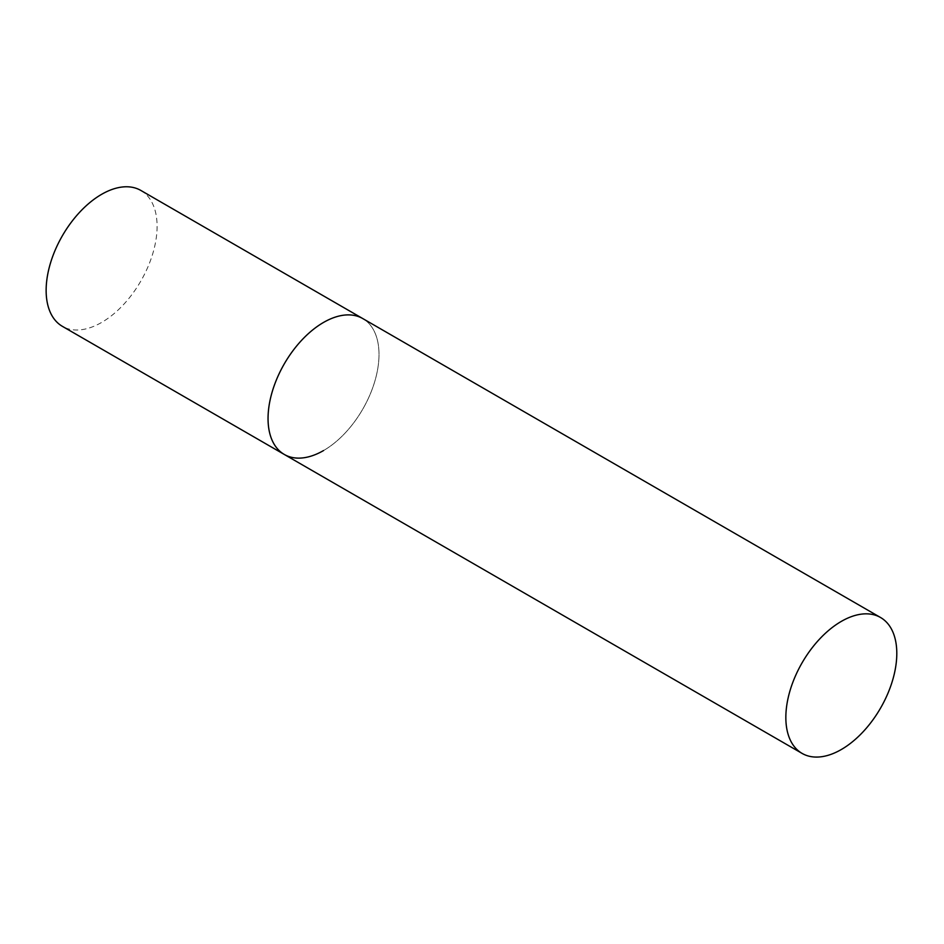 <?xml version="1.0" encoding="UTF-8"?>
<svg xmlns="http://www.w3.org/2000/svg" width="944" height="944" viewBox="0 0 944 944"><rect width="100%" height="100%" fill="white"/><g stroke="black" fill="none" stroke-linecap="round" stroke-linejoin="round"><path stroke-width="0.71" stroke-dasharray="4.72 3.54" d="M140.845 190.44A78.458 45.3 -60 0 1 152.869 253.311A78.458 45.3 -60 0 1 101.61 322.447A78.458 45.3 -60 0 1 62.387 326.341M284.297 454.453A78.458 45.3 120 0 0 344.761 433.438A78.458 45.3 120 0 0 379.004 354.484A78.458 45.3 120 0 0 362.756 318.565A78.458 45.3 -60 0 1 374.78 381.435A78.458 45.3 -60 0 1 323.521 450.571"/><path stroke-width="1.42" d="M323.521 450.571A78.458 45.3 -60 0 1 284.297 454.453A78.458 45.3 -60 0 1 272.273 391.583A78.458 45.3 -60 0 1 323.521 322.447A78.458 45.3 -60 0 1 362.756 318.565A78.458 45.3 120 0 0 302.292 339.58A78.458 45.3 120 0 0 268.049 418.534A78.458 45.3 120 0 0 284.297 454.453L62.387 326.341A78.458 45.3 -60 0 1 50.362 263.47A78.458 45.3 -60 0 1 101.61 194.334A78.458 45.3 -60 0 1 140.845 190.44L880.551 617.506A78.458 45.3 120 0 0 820.088 638.533A78.458 45.3 120 0 0 785.845 717.487A78.458 45.3 120 0 0 802.093 753.406A78.458 45.3 120 0 0 862.556 732.379A78.458 45.3 120 0 0 896.8 653.425A78.458 45.3 120 0 0 880.551 617.506M284.297 454.453L802.093 753.406"/></g></svg>
